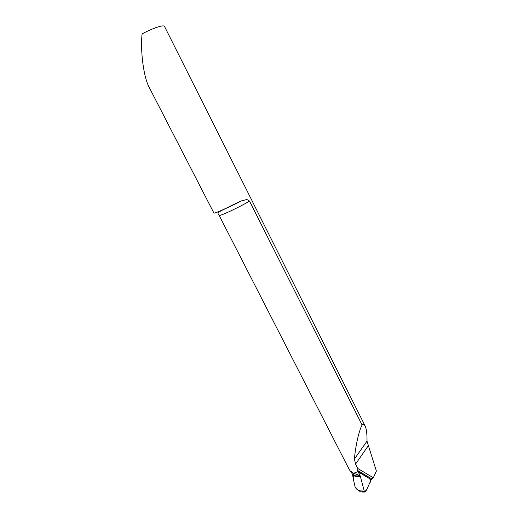 <?xml version="1.0" encoding="UTF-8"?>
<svg xmlns="http://www.w3.org/2000/svg" width="518" height="518" viewBox="0 0 518 518"><rect width="100%" height="100%" fill="white"/><g stroke="black" fill="none" stroke-linecap="round" stroke-linejoin="round"><path stroke-width="0.78" d="M218.79 212.082L217.566 212.043M249.521 201.081L246.879 199.488L240.883 201.029L233.139 204.759C222.98 209.887 216.589 212.697 213.979 213.176L149.365 87.691C143.052 76.373 140.281 48.245 142.12 33.864C149.048 30.212 154.94 27.732 159.784 26.424C162.542 25.738 164.115 25.732 164.497 26.405L365.196 426.094C364.309 424.436 363.28 424.08 362.114 425.013L249.521 201.081C239.614 207.135 218.829 216.841 219.108 215.32L349.236 469.502L350.064 470.758L353.619 473.264L358.035 471.594L357.789 470.538L371.879 478.923L373.316 477.745L357.808 468.505L357.789 470.538M373.316 477.745L376.392 471.05L367.003 441.142C367.126 434.155 366.524 429.137 365.196 426.094M353.302 479.02L353.619 473.264L353.302 479.02M357.808 468.505L355.555 464.083L354.441 459.032C355.361 446.613 359 430.452 362.114 425.013M371.879 478.923L371.276 479.649L358.035 471.594L353.619 473.264L359.978 475.621L360.301 476.197C357.342 476.761 355.044 476.515 353.405 475.459L352.408 474.009M358.197 471.943L371.276 479.649L358.197 471.943L360.12 475.712M364.232 490.98L360.645 477.486C359.136 474.235 358.715 472.545 359.369 472.41L364.581 475.582C367.961 477.719 372.818 479.169 369.211 484.123C367.683 487.095 366.42 491.912 364.232 490.98L360.301 476.197M371.244 479.713L365.734 491.653L364.97 492.055L364.413 491.465L362.768 492.022L364.97 492.055M353.295 479.001L355.102 486.939C356.559 489.743 358.844 491.077 361.978 490.935L364.16 491.2M355.477 487.665L360.282 491.75L362.768 492.022M355.555 464.083L368.201 445.881M354.441 459.032L367.003 441.142M359.978 475.621C357.265 476.133 355.095 475.951 353.47 475.097L352.434 474.041M362.535 492.029L361.978 490.935M352.965 477.007L352.505 474.274M240.883 201.036C231.145 206.708 216.971 211.551 218.065 213.584L219.108 215.32M350.064 470.758L352.48 474.106M355.445 487.6L355.102 486.939"/></g></svg>
